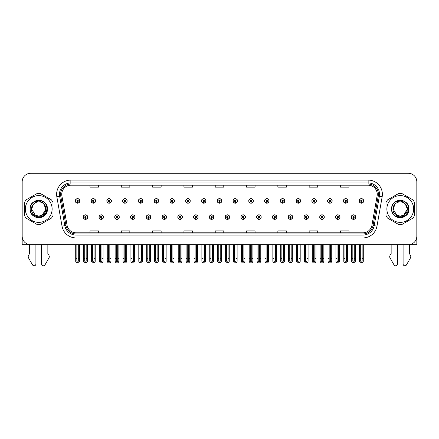 <?xml version="1.0" encoding="UTF-8"?>
<svg xmlns="http://www.w3.org/2000/svg" width="439" height="439" viewBox="0 0 439 439"><rect width="100%" height="100%" fill="white"/><g stroke="black" fill="none" stroke-linecap="round" stroke-linejoin="round"><path stroke-width="0.66" d="M319.729 217.085A2.277 2.277 0 0 0 322.006 219.363A2.277 2.277 0 0 0 324.284 217.085A2.277 2.277 0 0 0 322.006 214.808A2.277 2.277 0 0 0 319.729 217.085M303.958 217.085A2.277 2.277 0 0 0 306.235 219.363A2.277 2.277 0 0 0 308.513 217.085A2.277 2.277 0 0 0 306.235 214.808A2.277 2.277 0 0 0 303.958 217.085M288.187 217.085A2.277 2.277 0 0 0 290.464 219.363A2.277 2.277 0 0 0 292.742 217.085A2.277 2.277 0 0 0 290.464 214.808A2.277 2.277 0 0 0 288.187 217.085M272.416 217.085A2.277 2.277 0 0 0 274.693 219.363A2.277 2.277 0 0 0 276.971 217.085A2.277 2.277 0 0 0 274.693 214.808A2.277 2.277 0 0 0 272.416 217.085M256.645 217.085A2.277 2.277 0 0 0 258.922 219.363A2.277 2.277 0 0 0 261.2 217.085A2.277 2.277 0 0 0 258.922 214.808A2.277 2.277 0 0 0 256.645 217.085M240.879 217.085A2.277 2.277 0 0 0 243.157 219.363A2.277 2.277 0 0 0 245.434 217.085A2.277 2.277 0 0 0 243.157 214.808A2.277 2.277 0 0 0 240.879 217.085M225.108 217.085A2.277 2.277 0 0 0 227.386 219.363A2.277 2.277 0 0 0 229.663 217.085A2.277 2.277 0 0 0 227.386 214.808A2.277 2.277 0 0 0 225.108 217.085M209.337 217.085A2.277 2.277 0 0 0 211.614 219.363A2.277 2.277 0 0 0 213.892 217.085A2.277 2.277 0 0 0 211.614 214.808A2.277 2.277 0 0 0 209.337 217.085M193.566 217.085A2.277 2.277 0 0 0 195.843 219.363A2.277 2.277 0 0 0 198.121 217.085A2.277 2.277 0 0 0 195.843 214.808A2.277 2.277 0 0 0 193.566 217.085M177.8 217.085A2.277 2.277 0 0 0 180.078 219.363A2.277 2.277 0 0 0 182.355 217.085A2.277 2.277 0 0 0 180.078 214.808A2.277 2.277 0 0 0 177.8 217.085M162.029 217.085A2.277 2.277 0 0 0 164.307 219.363A2.277 2.277 0 0 0 166.584 217.085A2.277 2.277 0 0 0 164.307 214.808A2.277 2.277 0 0 0 162.029 217.085M146.258 217.085A2.277 2.277 0 0 0 148.536 219.363A2.277 2.277 0 0 0 150.813 217.085A2.277 2.277 0 0 0 148.536 214.808A2.277 2.277 0 0 0 146.258 217.085M130.487 217.085A2.277 2.277 0 0 0 132.765 219.363A2.277 2.277 0 0 0 135.042 217.085A2.277 2.277 0 0 0 132.765 214.808A2.277 2.277 0 0 0 130.487 217.085M114.716 217.085A2.277 2.277 0 0 0 116.993 219.363A2.277 2.277 0 0 0 119.271 217.085A2.277 2.277 0 0 0 116.993 214.808A2.277 2.277 0 0 0 114.716 217.085M98.951 217.085A2.277 2.277 0 0 0 101.228 219.363A2.277 2.277 0 0 0 103.505 217.085A2.277 2.277 0 0 0 101.228 214.808A2.277 2.277 0 0 0 98.951 217.085M83.18 217.085A2.277 2.277 0 0 0 85.457 219.363A2.277 2.277 0 0 0 87.734 217.085A2.277 2.277 0 0 0 85.457 214.808A2.277 2.277 0 0 0 83.18 217.085M335.495 217.085A2.277 2.277 0 0 0 337.772 219.363A2.277 2.277 0 0 0 340.049 217.085A2.277 2.277 0 0 0 337.772 214.808A2.277 2.277 0 0 0 335.495 217.085M343.38 200.914A2.277 2.277 0 0 0 345.658 203.191A2.277 2.277 0 0 0 347.935 200.914A2.277 2.277 0 0 0 345.658 198.637A2.277 2.277 0 0 0 343.38 200.914M327.609 200.914A2.277 2.277 0 0 0 329.887 203.191A2.277 2.277 0 0 0 332.164 200.914A2.277 2.277 0 0 0 329.887 198.637A2.277 2.277 0 0 0 327.609 200.914M311.844 200.914A2.277 2.277 0 0 0 314.121 203.191A2.277 2.277 0 0 0 316.398 200.914A2.277 2.277 0 0 0 314.121 198.637A2.277 2.277 0 0 0 311.844 200.914M296.073 200.914A2.277 2.277 0 0 0 298.35 203.191A2.277 2.277 0 0 0 300.627 200.914A2.277 2.277 0 0 0 298.35 198.637A2.277 2.277 0 0 0 296.073 200.914M280.301 200.914A2.277 2.277 0 0 0 282.579 203.191A2.277 2.277 0 0 0 284.856 200.914A2.277 2.277 0 0 0 282.579 198.637A2.277 2.277 0 0 0 280.301 200.914M264.53 200.914A2.277 2.277 0 0 0 266.808 203.191A2.277 2.277 0 0 0 269.085 200.914A2.277 2.277 0 0 0 266.808 198.637A2.277 2.277 0 0 0 264.53 200.914M248.765 200.914A2.277 2.277 0 0 0 251.042 203.191A2.277 2.277 0 0 0 253.319 200.914A2.277 2.277 0 0 0 251.042 198.637A2.277 2.277 0 0 0 248.765 200.914M232.994 200.914A2.277 2.277 0 0 0 235.271 203.191A2.277 2.277 0 0 0 237.548 200.914A2.277 2.277 0 0 0 235.271 198.637A2.277 2.277 0 0 0 232.994 200.914M217.223 200.914A2.277 2.277 0 0 0 219.5 203.191A2.277 2.277 0 0 0 221.777 200.914A2.277 2.277 0 0 0 219.5 198.637A2.277 2.277 0 0 0 217.223 200.914M201.452 200.914A2.277 2.277 0 0 0 203.729 203.191A2.277 2.277 0 0 0 206.006 200.914A2.277 2.277 0 0 0 203.729 198.637A2.277 2.277 0 0 0 201.452 200.914M185.681 200.914A2.277 2.277 0 0 0 187.958 203.191A2.277 2.277 0 0 0 190.235 200.914A2.277 2.277 0 0 0 187.958 198.637A2.277 2.277 0 0 0 185.681 200.914M169.915 200.914A2.277 2.277 0 0 0 172.192 203.191A2.277 2.277 0 0 0 174.47 200.914A2.277 2.277 0 0 0 172.192 198.637A2.277 2.277 0 0 0 169.915 200.914M154.144 200.914A2.277 2.277 0 0 0 156.421 203.191A2.277 2.277 0 0 0 158.698 200.914A2.277 2.277 0 0 0 156.421 198.637A2.277 2.277 0 0 0 154.144 200.914M138.373 200.914A2.277 2.277 0 0 0 140.65 203.191A2.277 2.277 0 0 0 142.927 200.914A2.277 2.277 0 0 0 140.65 198.637A2.277 2.277 0 0 0 138.373 200.914M122.602 200.914A2.277 2.277 0 0 0 124.879 203.191A2.277 2.277 0 0 0 127.156 200.914A2.277 2.277 0 0 0 124.879 198.637A2.277 2.277 0 0 0 122.602 200.914M106.836 200.914A2.277 2.277 0 0 0 109.113 203.191A2.277 2.277 0 0 0 111.391 200.914A2.277 2.277 0 0 0 109.113 198.637A2.277 2.277 0 0 0 106.836 200.914M91.065 200.914A2.277 2.277 0 0 0 93.342 203.191A2.277 2.277 0 0 0 95.62 200.914A2.277 2.277 0 0 0 93.342 198.637A2.277 2.277 0 0 0 91.065 200.914M75.294 200.914A2.277 2.277 0 0 0 77.571 203.191A2.277 2.277 0 0 0 79.849 200.914A2.277 2.277 0 0 0 77.571 198.637A2.277 2.277 0 0 0 75.294 200.914M351.266 217.085A2.277 2.277 0 0 0 353.543 219.363A2.277 2.277 0 0 0 355.82 217.085A2.277 2.277 0 0 0 353.543 214.808A2.277 2.277 0 0 0 351.266 217.085M359.151 200.914A2.277 2.277 0 0 0 361.429 203.191A2.277 2.277 0 0 0 363.706 200.914A2.277 2.277 0 0 0 361.429 198.637A2.277 2.277 0 0 0 359.151 200.914M409.362 244.655L416.825 244.721L416.825 181.812A8.539 8.539 0 0 0 408.281 173.273L30.719 173.273A8.539 8.539 0 0 0 22.175 181.812L22.175 244.721L29.638 244.721L29.638 253.533L28.623 255.202A2.848 2.848 0 0 0 28.42 257.742L32.508 264.876A1.816 1.816 0 0 0 35.899 263.971L35.899 244.721L41.59 244.721L41.59 263.971A1.816 1.816 0 0 0 44.981 264.876L49.069 257.742A2.848 2.848 0 0 0 48.866 255.202L47.851 253.533L47.851 244.721M391.149 244.721L391.149 253.533L390.134 255.202A2.848 2.848 0 0 0 389.931 257.742L394.019 264.876A1.816 1.816 0 0 0 397.41 263.971L397.41 244.721L403.101 244.721L403.101 263.971A1.816 1.816 0 0 0 406.492 264.876L410.58 257.742A2.848 2.848 0 0 0 410.377 255.202L409.362 253.533L409.362 244.721M61.745 194.312A9.109 9.109 0 0 1 70.855 185.203L368.145 185.203A9.109 9.109 0 0 1 377.117 195.893L371.937 225.267A9.109 9.109 0 0 1 362.965 232.796L76.035 232.796A9.109 9.109 0 0 1 67.063 225.267L61.883 195.893A9.109 9.109 0 0 1 61.745 194.312M60.604 194.312A10.245 10.245 0 0 0 60.763 196.09L65.943 225.465A10.245 10.245 0 0 0 76.035 233.932L362.965 233.932A10.245 10.245 0 0 0 373.057 225.465L378.237 196.09A10.245 10.245 0 0 0 368.145 184.062L70.855 184.062A10.245 10.245 0 0 0 60.604 194.312M56.84 196.782A14.235 14.235 0 0 1 70.855 180.078L368.145 180.078A14.235 14.235 0 0 1 382.16 196.782L376.986 226.156A14.235 14.235 0 0 1 362.965 237.922L76.035 237.922A14.235 14.235 0 0 1 62.014 226.156L56.84 196.782L59.638 196.288A11.387 11.387 0 0 1 70.855 182.926L368.145 182.926A11.387 11.387 0 0 1 379.362 196.288L374.182 225.662A11.387 11.387 0 0 1 362.965 235.074L76.035 235.074A11.387 11.387 0 0 1 64.818 225.662L59.638 196.288A11.387 11.387 0 0 1 59.468 194.312M408.281 173.273L30.719 173.273M22.175 181.812L22.175 236.182A8.539 8.539 0 0 0 30.719 244.721L408.281 244.721A8.539 8.539 0 0 0 416.825 236.182L416.825 181.812M215.231 185.203L215.231 187.129L223.769 187.129L223.769 185.203M183.919 185.203L183.919 187.129L192.458 187.129L192.458 185.203M152.607 185.203L152.607 187.129L161.146 187.129L161.146 185.203M121.296 185.203L121.296 187.129L129.834 187.129L129.834 185.203M89.984 185.203L89.984 187.129L98.523 187.129L98.523 185.203M246.542 185.203L246.542 187.129L255.081 187.129L255.081 185.203M277.854 185.203L277.854 187.129L286.393 187.129L286.393 185.203M309.166 185.203L309.166 187.129L317.704 187.129L317.704 185.203M340.477 185.203L340.477 187.129L349.016 187.129L349.016 185.203M223.769 232.796L223.769 230.87L215.231 230.87L215.231 232.796M192.458 232.796L192.458 230.87L183.919 230.87L183.919 232.796M161.146 232.796L161.146 230.87L152.607 230.87L152.607 232.796M129.834 232.796L129.834 230.87L121.296 230.87L121.296 232.796M98.523 232.796L98.523 230.87L89.984 230.87L89.984 232.796M255.081 232.796L255.081 230.87L246.542 230.87L246.542 232.796M286.393 232.796L286.393 230.87L277.854 230.87L277.854 232.796M317.704 232.796L317.704 230.87L309.166 230.87L309.166 232.796M349.016 232.796L349.016 230.87L340.477 230.87L340.477 232.796M354.257 244.721L354.257 261.2L353.543 262.215L352.83 261.2L352.83 258.555L351.694 258.555L351.694 261.403L352.517 262.829L354.575 262.829L355.392 261.403L355.392 244.721M353.51 217.793L353.45 219.215A2.135 2.135 0 0 1 351.409 217.085A2.135 2.135 0 0 1 353.543 214.945A2.135 2.135 0 0 1 355.678 217.085A2.135 2.135 0 0 1 353.636 219.215L353.576 217.793A0.713 0.713 0 0 0 354.257 217.085A0.713 0.713 0 0 0 353.543 216.372A0.713 0.713 0 0 0 352.83 217.085A0.713 0.713 0 0 0 353.51 217.793L353.532 217.365A0.285 0.285 0 0 1 353.258 217.085A0.285 0.285 0 0 1 353.543 216.8A0.285 0.285 0 0 1 353.829 217.085A0.285 0.285 0 0 1 353.554 217.365L353.576 217.793M351.694 244.721L351.694 258.555M352.83 244.721L352.83 258.555M354.257 258.555L355.392 258.555M362.142 244.721L362.142 261.2L361.429 262.215L360.715 261.2L360.715 258.555L359.579 258.555L359.579 261.403L360.403 262.829L362.455 262.829L363.278 261.403L363.278 244.721M361.396 201.627L361.335 203.048A2.135 2.135 0 0 1 359.294 200.914A2.135 2.135 0 0 1 361.429 198.779A2.135 2.135 0 0 1 363.563 200.914A2.135 2.135 0 0 1 361.522 203.048L361.462 201.627A0.713 0.713 0 0 0 362.142 200.914A0.713 0.713 0 0 0 361.429 200.2A0.713 0.713 0 0 0 360.715 200.914A0.713 0.713 0 0 0 361.396 201.627L361.418 201.199A0.285 0.285 0 0 1 361.143 200.914A0.285 0.285 0 0 1 361.429 200.628A0.285 0.285 0 0 1 361.714 200.914A0.285 0.285 0 0 1 361.44 201.199L361.462 201.627M359.579 244.721L359.579 258.555M360.715 244.721L360.715 258.555M362.142 258.555L363.278 258.555M338.485 244.721L338.485 261.2L337.772 262.215L337.064 261.2L337.064 258.555L335.923 258.555L335.923 261.403L336.746 262.829L338.804 262.829L339.621 261.403L339.621 244.721M337.745 217.793L337.679 219.215A2.135 2.135 0 0 1 335.637 217.085A2.135 2.135 0 0 1 337.772 214.945A2.135 2.135 0 0 1 339.907 217.085A2.135 2.135 0 0 1 337.865 219.215L337.805 217.793A0.713 0.713 0 0 0 338.485 217.085A0.713 0.713 0 0 0 337.772 216.372A0.713 0.713 0 0 0 337.064 217.085A0.713 0.713 0 0 0 337.745 217.793L337.761 217.365A0.285 0.285 0 0 1 337.487 217.085A0.285 0.285 0 0 1 337.772 216.8A0.285 0.285 0 0 1 338.057 217.085A0.285 0.285 0 0 1 337.789 217.365L337.805 217.793M335.923 244.721L335.923 258.555M337.064 244.721L337.064 258.555M338.485 258.555L339.621 258.555M322.714 244.721L322.714 261.2L322.006 262.215L321.293 261.2L321.293 258.555L320.152 258.555L320.152 261.403L320.975 262.829L323.033 262.829L323.856 261.403L323.856 244.721M321.974 217.793L321.913 219.215A2.135 2.135 0 0 1 319.866 217.085A2.135 2.135 0 0 1 322.006 214.945A2.135 2.135 0 0 1 324.141 217.085A2.135 2.135 0 0 1 322.1 219.215L322.034 217.793A0.713 0.713 0 0 0 322.714 217.085A0.713 0.713 0 0 0 322.006 216.372A0.713 0.713 0 0 0 321.293 217.085A0.713 0.713 0 0 0 321.974 217.793L321.99 217.365A0.285 0.285 0 0 1 321.721 217.085A0.285 0.285 0 0 1 322.006 216.8A0.285 0.285 0 0 1 322.286 217.085A0.285 0.285 0 0 1 322.017 217.365L322.034 217.793M320.152 244.721L320.152 258.555M321.293 244.721L321.293 258.555M322.714 258.555L323.856 258.555M306.943 244.721L306.943 261.2L306.235 262.215L305.522 261.2L305.522 258.555L304.386 258.555L304.386 261.403L305.204 262.829L307.262 262.829L308.085 261.403L308.085 244.721M306.202 217.793L306.142 219.215A2.135 2.135 0 0 1 304.101 217.085A2.135 2.135 0 0 1 306.235 214.945A2.135 2.135 0 0 1 308.37 217.085A2.135 2.135 0 0 1 306.329 219.215L306.263 217.793A0.713 0.713 0 0 0 306.943 217.085A0.713 0.713 0 0 0 306.235 216.372A0.713 0.713 0 0 0 305.522 217.085A0.713 0.713 0 0 0 306.202 217.793L306.224 217.365A0.285 0.285 0 0 1 305.95 217.085A0.285 0.285 0 0 1 306.235 216.8A0.285 0.285 0 0 1 306.521 217.085A0.285 0.285 0 0 1 306.246 217.365L306.263 217.793M304.386 244.721L304.386 258.555M305.522 244.721L305.522 258.555M306.943 258.555L308.085 258.555M346.371 244.721L346.371 261.2L345.658 262.215L344.95 261.2L344.95 258.555L343.808 258.555L343.808 261.403L344.631 262.829L346.689 262.829L347.507 261.403L347.507 244.721M345.63 201.627L345.564 203.048A2.135 2.135 0 0 1 343.523 200.914A2.135 2.135 0 0 1 345.658 198.779A2.135 2.135 0 0 1 347.792 200.914A2.135 2.135 0 0 1 345.751 203.048L345.691 201.627A0.713 0.713 0 0 0 346.371 200.914A0.713 0.713 0 0 0 345.658 200.2A0.713 0.713 0 0 0 344.95 200.914A0.713 0.713 0 0 0 345.63 201.627L345.647 201.199A0.285 0.285 0 0 1 345.372 200.914A0.285 0.285 0 0 1 345.658 200.628A0.285 0.285 0 0 1 345.943 200.914A0.285 0.285 0 0 1 345.669 201.199L345.691 201.627M343.808 244.721L343.808 258.555M344.95 244.721L344.95 258.555M346.371 258.555L347.507 258.555M330.6 244.721L330.6 261.2L329.887 262.215L329.179 261.2L329.179 258.555L328.037 258.555L328.037 261.403L328.86 262.829L330.918 262.829L331.741 261.403L331.741 244.721M329.859 201.627L329.793 203.048A2.135 2.135 0 0 1 327.752 200.914A2.135 2.135 0 0 1 329.887 198.779A2.135 2.135 0 0 1 332.021 200.914A2.135 2.135 0 0 1 329.98 203.048L329.919 201.627A0.713 0.713 0 0 0 330.6 200.914A0.713 0.713 0 0 0 329.887 200.2A0.713 0.713 0 0 0 329.179 200.914A0.713 0.713 0 0 0 329.859 201.627L329.876 201.199A0.285 0.285 0 0 1 329.607 200.914A0.285 0.285 0 0 1 329.887 200.628A0.285 0.285 0 0 1 330.172 200.914A0.285 0.285 0 0 1 329.903 201.199L329.919 201.627M328.037 244.721L328.037 258.555M329.179 244.721L329.179 258.555M330.6 258.555L331.741 258.555M314.829 244.721L314.829 261.2L314.121 262.215L313.408 261.2L313.408 258.555L312.266 258.555L312.266 261.403L313.089 262.829L315.147 262.829L315.97 261.403L315.97 244.721M314.088 201.627L314.028 203.048A2.135 2.135 0 0 1 311.986 200.914A2.135 2.135 0 0 1 314.121 198.779A2.135 2.135 0 0 1 316.256 200.914A2.135 2.135 0 0 1 314.214 203.048L314.148 201.627A0.713 0.713 0 0 0 314.829 200.914A0.713 0.713 0 0 0 314.121 200.2A0.713 0.713 0 0 0 313.408 200.914A0.713 0.713 0 0 0 314.088 201.627L314.104 201.199A0.285 0.285 0 0 1 313.836 200.914A0.285 0.285 0 0 1 314.121 200.628A0.285 0.285 0 0 1 314.406 200.914A0.285 0.285 0 0 1 314.132 201.199L314.148 201.627M312.266 244.721L312.266 258.555M313.408 244.721L313.408 258.555M314.829 258.555L315.97 258.555M299.063 244.721L299.063 261.2L298.35 262.215L297.637 261.2L297.637 258.555L296.501 258.555L296.501 261.403L297.318 262.829L299.376 262.829L300.199 261.403L300.199 244.721M298.317 201.627L298.257 203.048A2.135 2.135 0 0 1 296.215 200.914A2.135 2.135 0 0 1 298.35 198.779A2.135 2.135 0 0 1 300.485 200.914A2.135 2.135 0 0 1 298.443 203.048L298.383 201.627A0.713 0.713 0 0 0 299.063 200.914A0.713 0.713 0 0 0 298.35 200.2A0.713 0.713 0 0 0 297.637 200.914A0.713 0.713 0 0 0 298.317 201.627L298.339 201.199A0.285 0.285 0 0 1 298.065 200.914A0.285 0.285 0 0 1 298.35 200.628A0.285 0.285 0 0 1 298.635 200.914A0.285 0.285 0 0 1 298.361 201.199L298.383 201.627M296.501 244.721L296.501 258.555M297.637 244.721L297.637 258.555M299.063 258.555L300.199 258.555M22.175 197.155A5.691 5.691 0 0 0 21.95 198.752L21.95 222.096A5.691 5.691 0 0 1 22.175 222.079M22.175 227.215L22.175 224.367M416.825 197.155A5.691 5.691 0 0 1 417.05 198.752L417.05 222.096A5.691 5.691 0 0 0 416.825 222.079M416.825 224.367L416.825 227.215M38.747 222.375A13.379 13.379 0 0 0 52.126 208.997A13.379 13.379 0 0 0 38.747 195.618A13.379 13.379 0 0 0 25.363 208.997A13.379 13.379 0 0 0 38.747 222.375M38.747 224.653A15.656 15.656 0 0 0 40.212 224.587L51.511 218.062A15.656 15.656 0 0 0 52.976 215.522L52.976 202.478A15.656 15.656 0 0 0 51.511 199.932L40.212 193.412A15.656 15.656 0 0 0 37.277 193.412L25.978 199.932A15.656 15.656 0 0 0 24.513 202.478L24.513 215.522A15.656 15.656 0 0 0 25.978 218.062L37.277 224.587A15.656 15.656 0 0 0 38.747 224.653M42.38 201.249L41.42 200.766C39.192 200.074 37.03 200.228 34.928 201.227L34.001 201.869A8.56 8.56 0 0 0 38.747 217.563A8.56 8.56 0 0 0 42.38 201.249C50.095 204.519 47.231 217.475 38.747 216.789C32.497 216.937 28.831 208.344 33.578 204.108L31.63 208.997L35.186 215.159L38.747 216.114L35.186 215.159L31.63 208.997L33.578 204.108L31.63 208.997L35.186 215.159L38.747 216.114L42.303 215.159L45.859 208.997L43.73 203.921A7.117 7.117 0 0 0 33.578 204.108L31.63 208.997M38.747 216.114L42.303 215.159L45.859 208.997L43.73 203.921L45.859 208.997L42.303 215.159L38.747 216.114L42.303 215.159L45.859 208.997L43.73 203.921L45.859 208.997L42.303 215.159L38.747 216.114C44.838 216.427 48.356 208.048 43.73 203.921C42.446 202.319 40.783 201.364 38.747 201.062L34.001 201.869M45.859 208.997L43.73 203.921M40.986 200.639L35.087 201.15L40.986 200.639M47.401 208.997C47.933 197.83 29.556 197.83 30.088 208.997C29.792 215.401 37.677 219.95 43.071 216.498C48.762 213.552 48.762 204.448 43.071 201.501C37.677 198.044 29.792 202.598 30.088 208.997C30.203 212.262 31.646 214.764 34.418 216.498C39.812 219.95 47.697 215.401 47.401 208.997C47.697 202.598 39.812 198.044 34.418 201.501C28.727 204.448 28.727 213.552 34.418 216.498C37.304 218.029 40.185 218.029 43.071 216.498C48.762 213.552 48.762 204.448 43.071 201.501C37.677 198.044 29.792 202.598 30.088 208.997C29.556 220.164 47.933 220.164 47.401 208.997C47.697 202.598 39.812 198.044 34.418 201.501C28.727 204.448 28.727 213.552 34.418 216.498C37.304 218.029 40.185 218.029 43.071 216.498C48.762 213.552 48.762 204.448 43.071 201.501C37.677 198.044 29.792 202.598 30.088 208.997C29.792 215.401 37.677 219.95 43.071 216.498C48.762 213.552 48.762 204.448 43.071 201.501C37.677 198.044 29.792 202.598 30.088 208.997C29.556 220.164 47.933 220.164 47.401 208.997C47.697 202.598 39.812 198.044 34.418 201.501C28.727 204.448 28.727 213.552 34.418 216.498C37.304 218.029 40.185 218.029 43.071 216.498C48.762 213.552 48.762 204.448 43.071 201.501C37.677 198.044 29.792 202.598 30.088 208.997C30.203 212.262 31.646 214.764 34.418 216.498C39.812 219.95 47.697 215.401 47.401 208.997C47.149 204.942 45.157 202.198 41.42 200.766M400.253 222.375A13.379 13.379 0 0 0 413.637 208.997A13.379 13.379 0 0 0 400.253 195.618A13.379 13.379 0 0 0 386.874 208.997A13.379 13.379 0 0 0 400.253 222.375M400.253 224.653A15.656 15.656 0 0 0 401.723 224.587L413.022 218.062A15.656 15.656 0 0 0 414.487 215.522L414.487 202.478A15.656 15.656 0 0 0 413.022 199.932L401.723 193.412A15.656 15.656 0 0 0 398.788 193.412L387.489 199.932A15.656 15.656 0 0 0 386.024 202.478L386.024 215.522A15.656 15.656 0 0 0 387.489 218.062L398.788 224.587A15.656 15.656 0 0 0 400.253 224.653M400.253 216.114C406.349 216.427 409.867 208.048 405.241 203.921L407.37 208.997L403.814 215.159L400.253 216.114L403.814 215.159L407.37 208.997L405.241 203.921L407.37 208.997L403.814 215.159L400.253 216.114L396.697 215.159L393.141 208.997L395.089 204.108L393.141 208.997L395.089 204.108L393.141 208.997L396.697 215.159L400.253 216.114L403.814 215.159L407.37 208.997L405.241 203.921A7.117 7.117 0 0 0 395.089 204.108L393.141 208.997L396.697 215.159L400.253 216.114L403.814 215.159L407.37 208.997L405.241 203.921L407.37 208.997M395.089 204.108C390.342 208.344 394.008 216.937 400.253 216.789C408.742 217.475 411.606 204.519 403.891 201.249L402.931 200.766C400.703 200.074 398.541 200.228 396.439 201.227L395.512 201.869A8.56 8.56 0 0 0 400.253 217.563A8.56 8.56 0 0 0 403.891 201.249M395.512 201.869L400.253 201.062C402.294 201.364 403.957 202.319 405.241 203.921M402.497 200.639L396.598 201.15M408.912 208.997C409.444 197.83 391.067 197.83 391.599 208.997C391.303 215.401 399.188 219.95 404.582 216.498C410.273 213.552 410.273 204.448 404.582 201.501C399.188 198.044 391.303 202.598 391.599 208.997C391.714 212.262 393.157 214.764 395.929 216.498C401.323 219.95 409.208 215.401 408.912 208.997C409.208 202.598 401.323 198.044 395.929 201.501C390.238 204.448 390.238 213.552 395.929 216.498C398.815 218.029 401.696 218.029 404.582 216.498C410.273 213.552 410.273 204.448 404.582 201.501C399.188 198.044 391.303 202.598 391.599 208.997C391.067 220.164 409.444 220.164 408.912 208.997C409.208 202.598 401.323 198.044 395.929 201.501C390.238 204.448 390.238 213.552 395.929 216.498C398.815 218.029 401.696 218.029 404.582 216.498C410.273 213.552 410.273 204.448 404.582 201.501C399.188 198.044 391.303 202.598 391.599 208.997C391.303 215.401 399.188 219.95 404.582 216.498C410.273 213.552 410.273 204.448 404.582 201.501C399.188 198.044 391.303 202.598 391.599 208.997C391.067 220.164 409.444 220.164 408.912 208.997C409.208 202.598 401.323 198.044 395.929 201.501C390.238 204.448 390.238 213.552 395.929 216.498C398.815 218.029 401.696 218.029 404.582 216.498C410.273 213.552 410.273 204.448 404.582 201.501C399.188 198.044 391.303 202.598 391.599 208.997C391.714 212.262 393.157 214.764 395.929 216.498C401.323 219.95 409.208 215.401 408.912 208.997C408.66 204.942 406.668 202.198 402.931 200.766M291.178 244.721L291.178 261.2L290.464 262.215L289.751 261.2L289.751 258.555L288.615 258.555L288.615 261.403L289.438 262.829L291.491 262.829L292.314 261.403L292.314 244.721M290.431 217.793L290.371 219.215A2.135 2.135 0 0 1 288.33 217.085A2.135 2.135 0 0 1 290.464 214.945A2.135 2.135 0 0 1 292.599 217.085A2.135 2.135 0 0 1 290.558 219.215L290.497 217.793A0.713 0.713 0 0 0 291.178 217.085A0.713 0.713 0 0 0 290.464 216.372A0.713 0.713 0 0 0 289.751 217.085A0.713 0.713 0 0 0 290.431 217.793L290.453 217.365A0.285 0.285 0 0 1 290.179 217.085A0.285 0.285 0 0 1 290.464 216.8A0.285 0.285 0 0 1 290.75 217.085A0.285 0.285 0 0 1 290.475 217.365L290.497 217.793M288.615 244.721L288.615 258.555M289.751 244.721L289.751 258.555M291.178 258.555L292.314 258.555M275.407 244.721L275.407 261.2L274.693 262.215L273.985 261.2L273.985 258.555L272.844 258.555L272.844 261.403L273.667 262.829L275.725 262.829L276.543 261.403L276.543 244.721M274.666 217.793L274.6 219.215A2.135 2.135 0 0 1 272.559 217.085A2.135 2.135 0 0 1 274.693 214.945A2.135 2.135 0 0 1 276.828 217.085A2.135 2.135 0 0 1 274.787 219.215L274.726 217.793A0.713 0.713 0 0 0 275.407 217.085A0.713 0.713 0 0 0 274.693 216.372A0.713 0.713 0 0 0 273.985 217.085A0.713 0.713 0 0 0 274.666 217.793L274.682 217.365A0.285 0.285 0 0 1 274.408 217.085A0.285 0.285 0 0 1 274.693 216.8A0.285 0.285 0 0 1 274.979 217.085A0.285 0.285 0 0 1 274.704 217.365L274.726 217.793M272.844 244.721L272.844 258.555M273.985 244.721L273.985 258.555M275.407 258.555L276.543 258.555M259.636 244.721L259.636 261.2L258.922 262.215L258.214 261.2L258.214 258.555L257.073 258.555L257.073 261.403L257.896 262.829L259.954 262.829L260.777 261.403L260.777 244.721M258.895 217.793L258.829 219.215A2.135 2.135 0 0 1 256.788 217.085A2.135 2.135 0 0 1 258.922 214.945A2.135 2.135 0 0 1 261.057 217.085A2.135 2.135 0 0 1 259.015 219.215L258.955 217.793A0.713 0.713 0 0 0 259.636 217.085A0.713 0.713 0 0 0 258.922 216.372A0.713 0.713 0 0 0 258.214 217.085A0.713 0.713 0 0 0 258.895 217.793L258.911 217.365A0.285 0.285 0 0 1 258.642 217.085A0.285 0.285 0 0 1 258.922 216.8A0.285 0.285 0 0 1 259.208 217.085A0.285 0.285 0 0 1 258.939 217.365L258.955 217.793M257.073 244.721L257.073 258.555M258.214 244.721L258.214 258.555M259.636 258.555L260.777 258.555M283.292 244.721L283.292 261.2L282.579 262.215L281.865 261.2L281.865 258.555L280.73 258.555L280.73 261.403L281.553 262.829L283.61 262.829L284.428 261.403L284.428 244.721M282.546 201.627L282.486 203.048A2.135 2.135 0 0 1 280.444 200.914A2.135 2.135 0 0 1 282.579 198.779A2.135 2.135 0 0 1 284.713 200.914A2.135 2.135 0 0 1 282.672 203.048L282.612 201.627A0.713 0.713 0 0 0 283.292 200.914A0.713 0.713 0 0 0 282.579 200.2A0.713 0.713 0 0 0 281.865 200.914A0.713 0.713 0 0 0 282.546 201.627L282.568 201.199A0.285 0.285 0 0 1 282.293 200.914A0.285 0.285 0 0 1 282.579 200.628A0.285 0.285 0 0 1 282.864 200.914A0.285 0.285 0 0 1 282.59 201.199L282.612 201.627M280.73 244.721L280.73 258.555M281.865 244.721L281.865 258.555M283.292 258.555L284.428 258.555M267.521 244.721L267.521 261.2L266.808 262.215L266.1 261.2L266.1 258.555L264.958 258.555L264.958 261.403L265.782 262.829L267.839 262.829L268.663 261.403L268.663 244.721M266.78 201.627L266.714 203.048A2.135 2.135 0 0 1 264.673 200.914A2.135 2.135 0 0 1 266.808 198.779A2.135 2.135 0 0 1 268.942 200.914A2.135 2.135 0 0 1 266.901 203.048L266.841 201.627A0.713 0.713 0 0 0 267.521 200.914A0.713 0.713 0 0 0 266.808 200.2A0.713 0.713 0 0 0 266.1 200.914A0.713 0.713 0 0 0 266.78 201.627L266.797 201.199A0.285 0.285 0 0 1 266.522 200.914A0.285 0.285 0 0 1 266.808 200.628A0.285 0.285 0 0 1 267.093 200.914A0.285 0.285 0 0 1 266.824 201.199L266.841 201.627M264.958 244.721L264.958 258.555M266.1 244.721L266.1 258.555M267.521 258.555L268.663 258.555M251.75 244.721L251.75 261.2L251.042 262.215L250.329 261.2L250.329 258.555L249.187 258.555L249.187 261.403L250.011 262.829L252.068 262.829L252.891 261.403L252.891 244.721M251.009 201.627L250.949 203.048A2.135 2.135 0 0 1 248.908 200.914A2.135 2.135 0 0 1 251.042 198.779A2.135 2.135 0 0 1 253.177 200.914A2.135 2.135 0 0 1 251.135 203.048L251.07 201.627A0.713 0.713 0 0 0 251.75 200.914A0.713 0.713 0 0 0 251.042 200.2A0.713 0.713 0 0 0 250.329 200.914A0.713 0.713 0 0 0 251.009 201.627L251.026 201.199A0.285 0.285 0 0 1 250.757 200.914A0.285 0.285 0 0 1 251.042 200.628A0.285 0.285 0 0 1 251.322 200.914A0.285 0.285 0 0 1 251.053 201.199L251.07 201.627M249.187 244.721L249.187 258.555M250.329 244.721L250.329 258.555M251.75 258.555L252.891 258.555M243.864 244.721L243.864 261.2L243.157 262.215L242.443 261.2L242.443 258.555L241.302 258.555L241.302 261.403L242.125 262.829L244.183 262.829L245.006 261.403L245.006 244.721M243.124 217.793L243.063 219.215A2.135 2.135 0 0 1 241.022 217.085A2.135 2.135 0 0 1 243.157 214.945A2.135 2.135 0 0 1 245.291 217.085A2.135 2.135 0 0 1 243.25 219.215L243.184 217.793A0.713 0.713 0 0 0 243.864 217.085A0.713 0.713 0 0 0 243.157 216.372A0.713 0.713 0 0 0 242.443 217.085A0.713 0.713 0 0 0 243.124 217.793L243.14 217.365A0.285 0.285 0 0 1 242.871 217.085A0.285 0.285 0 0 1 243.157 216.8A0.285 0.285 0 0 1 243.442 217.085A0.285 0.285 0 0 1 243.168 217.365L243.184 217.793M241.302 244.721L241.302 258.555M242.443 244.721L242.443 258.555M243.864 258.555L245.006 258.555M228.099 244.721L228.099 261.2L227.386 262.215L226.672 261.2L226.672 258.555L225.536 258.555L225.536 261.403L226.354 262.829L228.412 262.829L229.235 261.403L229.235 244.721M227.353 217.793L227.292 219.215A2.135 2.135 0 0 1 225.251 217.085A2.135 2.135 0 0 1 227.386 214.945A2.135 2.135 0 0 1 229.52 217.085A2.135 2.135 0 0 1 227.479 219.215L227.418 217.793A0.713 0.713 0 0 0 228.099 217.085A0.713 0.713 0 0 0 227.386 216.372A0.713 0.713 0 0 0 226.672 217.085A0.713 0.713 0 0 0 227.353 217.793L227.375 217.365A0.285 0.285 0 0 1 227.1 217.085A0.285 0.285 0 0 1 227.386 216.8A0.285 0.285 0 0 1 227.671 217.085A0.285 0.285 0 0 1 227.397 217.365L227.418 217.793M225.536 244.721L225.536 258.555M226.672 244.721L226.672 258.555M228.099 258.555L229.235 258.555M212.328 244.721L212.328 261.2L211.614 262.215L210.901 261.2L210.901 258.555L209.765 258.555L209.765 261.403L210.588 262.829L212.646 262.829L213.464 261.403L213.464 244.721M211.582 217.793L211.521 219.215A2.135 2.135 0 0 1 209.48 217.085A2.135 2.135 0 0 1 211.614 214.945A2.135 2.135 0 0 1 213.749 217.085A2.135 2.135 0 0 1 211.708 219.215L211.647 217.793A0.713 0.713 0 0 0 212.328 217.085A0.713 0.713 0 0 0 211.614 216.372A0.713 0.713 0 0 0 210.901 217.085A0.713 0.713 0 0 0 211.582 217.793L211.603 217.365A0.285 0.285 0 0 1 211.329 217.085A0.285 0.285 0 0 1 211.614 216.8A0.285 0.285 0 0 1 211.9 217.085A0.285 0.285 0 0 1 211.625 217.365L211.647 217.793M209.765 244.721L209.765 258.555M210.901 244.721L210.901 258.555M212.328 258.555L213.464 258.555M196.557 244.721L196.557 261.2L195.843 262.215L195.136 261.2L195.136 258.555L193.994 258.555L193.994 261.403L194.817 262.829L196.875 262.829L197.698 261.403L197.698 244.721M195.816 217.793L195.75 219.215A2.135 2.135 0 0 1 193.709 217.085A2.135 2.135 0 0 1 195.843 214.945A2.135 2.135 0 0 1 197.978 217.085A2.135 2.135 0 0 1 195.937 219.215L195.876 217.793A0.713 0.713 0 0 0 196.557 217.085A0.713 0.713 0 0 0 195.843 216.372A0.713 0.713 0 0 0 195.136 217.085A0.713 0.713 0 0 0 195.816 217.793L195.832 217.365A0.285 0.285 0 0 1 195.558 217.085A0.285 0.285 0 0 1 195.843 216.8A0.285 0.285 0 0 1 196.129 217.085A0.285 0.285 0 0 1 195.86 217.365L195.876 217.793M193.994 244.721L193.994 258.555M195.136 244.721L195.136 258.555M196.557 258.555L197.698 258.555M180.786 244.721L180.786 261.2L180.078 262.215L179.364 261.2L179.364 258.555L178.223 258.555L178.223 261.403L179.046 262.829L181.104 262.829L181.927 261.403L181.927 244.721M180.045 217.793L179.985 219.215A2.135 2.135 0 0 1 177.943 217.085A2.135 2.135 0 0 1 180.078 214.945A2.135 2.135 0 0 1 182.212 217.085A2.135 2.135 0 0 1 180.171 219.215L180.105 217.793A0.713 0.713 0 0 0 180.786 217.085A0.713 0.713 0 0 0 180.078 216.372A0.713 0.713 0 0 0 179.364 217.085A0.713 0.713 0 0 0 180.045 217.793L180.061 217.365A0.285 0.285 0 0 1 179.792 217.085A0.285 0.285 0 0 1 180.078 216.8A0.285 0.285 0 0 1 180.358 217.085A0.285 0.285 0 0 1 180.089 217.365L180.105 217.793M178.223 244.721L178.223 258.555M179.364 244.721L179.364 258.555M180.786 258.555L181.927 258.555M235.979 244.721L235.979 261.2L235.271 262.215L234.558 261.2L234.558 258.555L233.422 258.555L233.422 261.403L234.239 262.829L236.297 262.829L237.12 261.403L237.12 244.721M235.238 201.627L235.178 203.048A2.135 2.135 0 0 1 233.136 200.914A2.135 2.135 0 0 1 235.271 198.779A2.135 2.135 0 0 1 237.406 200.914A2.135 2.135 0 0 1 235.364 203.048L235.299 201.627A0.713 0.713 0 0 0 235.979 200.914A0.713 0.713 0 0 0 235.271 200.2A0.713 0.713 0 0 0 234.558 200.914A0.713 0.713 0 0 0 235.238 201.627L235.26 201.199A0.285 0.285 0 0 1 234.986 200.914A0.285 0.285 0 0 1 235.271 200.628A0.285 0.285 0 0 1 235.556 200.914A0.285 0.285 0 0 1 235.282 201.199L235.299 201.627M233.422 244.721L233.422 258.555M234.558 244.721L234.558 258.555M235.979 258.555L237.12 258.555M220.213 244.721L220.213 261.2L219.5 262.215L218.787 261.2L218.787 258.555L217.651 258.555L217.651 261.403L218.474 262.829L220.526 262.829L221.349 261.403L221.349 244.721M219.467 201.627L219.407 203.048A2.135 2.135 0 0 1 217.365 200.914A2.135 2.135 0 0 1 219.5 198.779A2.135 2.135 0 0 1 221.635 200.914A2.135 2.135 0 0 1 219.593 203.048L219.533 201.627A0.713 0.713 0 0 0 220.213 200.914A0.713 0.713 0 0 0 219.5 200.2A0.713 0.713 0 0 0 218.787 200.914A0.713 0.713 0 0 0 219.467 201.627L219.489 201.199A0.285 0.285 0 0 1 219.215 200.914A0.285 0.285 0 0 1 219.5 200.628A0.285 0.285 0 0 1 219.785 200.914A0.285 0.285 0 0 1 219.511 201.199L219.533 201.627M217.651 244.721L217.651 258.555M218.787 244.721L218.787 258.555M220.213 258.555L221.349 258.555M204.442 244.721L204.442 261.2L203.729 262.215L203.021 261.2L203.021 258.555L201.88 258.555L201.88 261.403L202.703 262.829L204.761 262.829L205.578 261.403L205.578 244.721M203.701 201.627L203.636 203.048A2.135 2.135 0 0 1 201.594 200.914A2.135 2.135 0 0 1 203.729 198.779A2.135 2.135 0 0 1 205.864 200.914A2.135 2.135 0 0 1 203.822 203.048L203.762 201.627A0.713 0.713 0 0 0 204.442 200.914A0.713 0.713 0 0 0 203.729 200.2A0.713 0.713 0 0 0 203.021 200.914A0.713 0.713 0 0 0 203.701 201.627L203.718 201.199A0.285 0.285 0 0 1 203.444 200.914A0.285 0.285 0 0 1 203.729 200.628A0.285 0.285 0 0 1 204.014 200.914A0.285 0.285 0 0 1 203.74 201.199L203.762 201.627M201.88 244.721L201.88 258.555M203.021 244.721L203.021 258.555M204.442 258.555L205.578 258.555M188.671 244.721L188.671 261.2L187.958 262.215L187.25 261.2L187.25 258.555L186.109 258.555L186.109 261.403L186.932 262.829L188.989 262.829L189.813 261.403L189.813 244.721M187.93 201.627L187.865 203.048A2.135 2.135 0 0 1 185.823 200.914A2.135 2.135 0 0 1 187.958 198.779A2.135 2.135 0 0 1 190.092 200.914A2.135 2.135 0 0 1 188.051 203.048L187.991 201.627A0.713 0.713 0 0 0 188.671 200.914A0.713 0.713 0 0 0 187.958 200.2A0.713 0.713 0 0 0 187.25 200.914A0.713 0.713 0 0 0 187.93 201.627L187.947 201.199A0.285 0.285 0 0 1 187.678 200.914A0.285 0.285 0 0 1 187.958 200.628A0.285 0.285 0 0 1 188.243 200.914A0.285 0.285 0 0 1 187.974 201.199L187.991 201.627M186.109 244.721L186.109 258.555M187.25 244.721L187.25 258.555M188.671 258.555L189.813 258.555M172.9 244.721L172.9 261.2L172.192 262.215L171.479 261.2L171.479 258.555L170.337 258.555L170.337 261.403L171.161 262.829L173.218 262.829L174.042 261.403L174.042 244.721M172.159 201.627L172.099 203.048A2.135 2.135 0 0 1 170.058 200.914A2.135 2.135 0 0 1 172.192 198.779A2.135 2.135 0 0 1 174.327 200.914A2.135 2.135 0 0 1 172.286 203.048L172.22 201.627A0.713 0.713 0 0 0 172.9 200.914A0.713 0.713 0 0 0 172.192 200.2A0.713 0.713 0 0 0 171.479 200.914A0.713 0.713 0 0 0 172.159 201.627L172.176 201.199A0.285 0.285 0 0 1 171.907 200.914A0.285 0.285 0 0 1 172.192 200.628A0.285 0.285 0 0 1 172.478 200.914A0.285 0.285 0 0 1 172.203 201.199L172.22 201.627M170.337 244.721L170.337 258.555M171.479 244.721L171.479 258.555M172.9 258.555L174.042 258.555M165.015 244.721L165.015 261.2L164.307 262.215L163.593 261.2L163.593 258.555L162.457 258.555L162.457 261.403L163.275 262.829L165.333 262.829L166.156 261.403L166.156 244.721M164.274 217.793L164.213 219.215A2.135 2.135 0 0 1 162.172 217.085A2.135 2.135 0 0 1 164.307 214.945A2.135 2.135 0 0 1 166.441 217.085A2.135 2.135 0 0 1 164.4 219.215L164.334 217.793A0.713 0.713 0 0 0 165.015 217.085A0.713 0.713 0 0 0 164.307 216.372A0.713 0.713 0 0 0 163.593 217.085A0.713 0.713 0 0 0 164.274 217.793L164.296 217.365A0.285 0.285 0 0 1 164.021 217.085A0.285 0.285 0 0 1 164.307 216.8A0.285 0.285 0 0 1 164.592 217.085A0.285 0.285 0 0 1 164.318 217.365L164.334 217.793M162.457 244.721L162.457 258.555M163.593 244.721L163.593 258.555M165.015 258.555L166.156 258.555M149.249 244.721L149.249 261.2L148.536 262.215L147.822 261.2L147.822 258.555L146.686 258.555L146.686 261.403L147.509 262.829L149.562 262.829L150.385 261.403L150.385 244.721M148.503 217.793L148.442 219.215A2.135 2.135 0 0 1 146.401 217.085A2.135 2.135 0 0 1 148.536 214.945A2.135 2.135 0 0 1 150.67 217.085A2.135 2.135 0 0 1 148.629 219.215L148.569 217.793A0.713 0.713 0 0 0 149.249 217.085A0.713 0.713 0 0 0 148.536 216.372A0.713 0.713 0 0 0 147.822 217.085A0.713 0.713 0 0 0 148.503 217.793L148.525 217.365A0.285 0.285 0 0 1 148.25 217.085A0.285 0.285 0 0 1 148.536 216.8A0.285 0.285 0 0 1 148.821 217.085A0.285 0.285 0 0 1 148.547 217.365L148.569 217.793M146.686 244.721L146.686 258.555M147.822 244.721L147.822 258.555M149.249 258.555L150.385 258.555M133.478 244.721L133.478 261.2L132.765 262.215L132.057 261.2L132.057 258.555L130.915 258.555L130.915 261.403L131.738 262.829L133.796 262.829L134.614 261.403L134.614 244.721M132.737 217.793L132.671 219.215A2.135 2.135 0 0 1 130.63 217.085A2.135 2.135 0 0 1 132.765 214.945A2.135 2.135 0 0 1 134.899 217.085A2.135 2.135 0 0 1 132.858 219.215L132.797 217.793A0.713 0.713 0 0 0 133.478 217.085A0.713 0.713 0 0 0 132.765 216.372A0.713 0.713 0 0 0 132.057 217.085A0.713 0.713 0 0 0 132.737 217.793L132.754 217.365A0.285 0.285 0 0 1 132.479 217.085A0.285 0.285 0 0 1 132.765 216.8A0.285 0.285 0 0 1 133.05 217.085A0.285 0.285 0 0 1 132.776 217.365L132.797 217.793M130.915 244.721L130.915 258.555M132.057 244.721L132.057 258.555M133.478 258.555L134.614 258.555M117.707 244.721L117.707 261.2L116.993 262.215L116.286 261.2L116.286 258.555L115.144 258.555L115.144 261.403L115.967 262.829L118.025 262.829L118.848 261.403L118.848 244.721M116.966 217.793L116.9 219.215A2.135 2.135 0 0 1 114.859 217.085A2.135 2.135 0 0 1 116.993 214.945A2.135 2.135 0 0 1 119.134 217.085A2.135 2.135 0 0 1 117.087 219.215L117.026 217.793A0.713 0.713 0 0 0 117.707 217.085A0.713 0.713 0 0 0 116.993 216.372A0.713 0.713 0 0 0 116.286 217.085A0.713 0.713 0 0 0 116.966 217.793L116.983 217.365A0.285 0.285 0 0 1 116.714 217.085A0.285 0.285 0 0 1 116.993 216.8A0.285 0.285 0 0 1 117.279 217.085A0.285 0.285 0 0 1 117.01 217.365L117.026 217.793M115.144 244.721L115.144 258.555M116.286 244.721L116.286 258.555M117.707 258.555L118.848 258.555M101.936 244.721L101.936 261.2L101.228 262.215L100.515 261.2L100.515 258.555L99.379 258.555L99.379 261.403L100.196 262.829L102.254 262.829L103.077 261.403L103.077 244.721M101.195 217.793L101.135 219.215A2.135 2.135 0 0 1 99.093 217.085A2.135 2.135 0 0 1 101.228 214.945A2.135 2.135 0 0 1 103.363 217.085A2.135 2.135 0 0 1 101.321 219.215L101.255 217.793A0.713 0.713 0 0 0 101.936 217.085A0.713 0.713 0 0 0 101.228 216.372A0.713 0.713 0 0 0 100.515 217.085A0.713 0.713 0 0 0 101.195 217.793L101.211 217.365A0.285 0.285 0 0 1 100.943 217.085A0.285 0.285 0 0 1 101.228 216.8A0.285 0.285 0 0 1 101.513 217.085A0.285 0.285 0 0 1 101.239 217.365L101.255 217.793M99.379 244.721L99.379 258.555M100.515 244.721L100.515 258.555M101.936 258.555L103.077 258.555M86.17 244.721L86.17 261.2L85.457 262.215L84.743 261.2L84.743 258.555L83.608 258.555L83.608 261.403L84.425 262.829L86.483 262.829L87.306 261.403L87.306 244.721M85.424 217.793L85.364 219.215A2.135 2.135 0 0 1 83.322 217.085A2.135 2.135 0 0 1 85.457 214.945A2.135 2.135 0 0 1 87.591 217.085A2.135 2.135 0 0 1 85.55 219.215L85.49 217.793A0.713 0.713 0 0 0 86.17 217.085A0.713 0.713 0 0 0 85.457 216.372A0.713 0.713 0 0 0 84.743 217.085A0.713 0.713 0 0 0 85.424 217.793L85.446 217.365A0.285 0.285 0 0 1 85.171 217.085A0.285 0.285 0 0 1 85.457 216.8A0.285 0.285 0 0 1 85.742 217.085A0.285 0.285 0 0 1 85.468 217.365L85.49 217.793M83.608 244.721L83.608 258.555M84.743 244.721L84.743 258.555M86.17 258.555L87.306 258.555M157.135 244.721L157.135 261.2L156.421 262.215L155.708 261.2L155.708 258.555L154.572 258.555L154.572 261.403L155.39 262.829L157.447 262.829L158.27 261.403L158.27 244.721M156.388 201.627L156.328 203.048A2.135 2.135 0 0 1 154.287 200.914A2.135 2.135 0 0 1 156.421 198.779A2.135 2.135 0 0 1 158.556 200.914A2.135 2.135 0 0 1 156.514 203.048L156.454 201.627A0.713 0.713 0 0 0 157.135 200.914A0.713 0.713 0 0 0 156.421 200.2A0.713 0.713 0 0 0 155.708 200.914A0.713 0.713 0 0 0 156.388 201.627L156.41 201.199A0.285 0.285 0 0 1 156.136 200.914A0.285 0.285 0 0 1 156.421 200.628A0.285 0.285 0 0 1 156.707 200.914A0.285 0.285 0 0 1 156.432 201.199L156.454 201.627M154.572 244.721L154.572 258.555M155.708 244.721L155.708 258.555M157.135 258.555L158.27 258.555M141.363 244.721L141.363 261.2L140.65 262.215L139.937 261.2L139.937 258.555L138.801 258.555L138.801 261.403L139.624 262.829L141.682 262.829L142.499 261.403L142.499 244.721M140.617 201.627L140.557 203.048A2.135 2.135 0 0 1 138.515 200.914A2.135 2.135 0 0 1 140.65 198.779A2.135 2.135 0 0 1 142.785 200.914A2.135 2.135 0 0 1 140.743 203.048L140.683 201.627A0.713 0.713 0 0 0 141.363 200.914A0.713 0.713 0 0 0 140.65 200.2A0.713 0.713 0 0 0 139.937 200.914A0.713 0.713 0 0 0 140.617 201.627L140.639 201.199A0.285 0.285 0 0 1 140.365 200.914A0.285 0.285 0 0 1 140.65 200.628A0.285 0.285 0 0 1 140.935 200.914A0.285 0.285 0 0 1 140.661 201.199L140.683 201.627M138.801 244.721L138.801 258.555M139.937 244.721L139.937 258.555M141.363 258.555L142.499 258.555M125.592 244.721L125.592 261.2L124.879 262.215L124.171 261.2L124.171 258.555L123.03 258.555L123.03 261.403L123.853 262.829L125.911 262.829L126.734 261.403L126.734 244.721M124.852 201.627L124.786 203.048A2.135 2.135 0 0 1 122.744 200.914A2.135 2.135 0 0 1 124.879 198.779A2.135 2.135 0 0 1 127.014 200.914A2.135 2.135 0 0 1 124.972 203.048L124.912 201.627A0.713 0.713 0 0 0 125.592 200.914A0.713 0.713 0 0 0 124.879 200.2A0.713 0.713 0 0 0 124.171 200.914A0.713 0.713 0 0 0 124.852 201.627L124.868 201.199A0.285 0.285 0 0 1 124.594 200.914A0.285 0.285 0 0 1 124.879 200.628A0.285 0.285 0 0 1 125.164 200.914A0.285 0.285 0 0 1 124.895 201.199L124.912 201.627M123.03 244.721L123.03 258.555M124.171 244.721L124.171 258.555M125.592 258.555L126.734 258.555M109.821 244.721L109.821 261.2L109.113 262.215L108.4 261.2L108.4 258.555L107.259 258.555L107.259 261.403L108.082 262.829L110.14 262.829L110.963 261.403L110.963 244.721M109.081 201.627L109.02 203.048A2.135 2.135 0 0 1 106.979 200.914A2.135 2.135 0 0 1 109.113 198.779A2.135 2.135 0 0 1 111.248 200.914A2.135 2.135 0 0 1 109.207 203.048L109.141 201.627A0.713 0.713 0 0 0 109.821 200.914A0.713 0.713 0 0 0 109.113 200.2A0.713 0.713 0 0 0 108.4 200.914A0.713 0.713 0 0 0 109.081 201.627L109.097 201.199A0.285 0.285 0 0 1 108.828 200.914A0.285 0.285 0 0 1 109.113 200.628A0.285 0.285 0 0 1 109.393 200.914A0.285 0.285 0 0 1 109.124 201.199L109.141 201.627M107.259 244.721L107.259 258.555M108.4 244.721L108.4 258.555M109.821 258.555L110.963 258.555M94.05 244.721L94.05 261.2L93.342 262.215L92.629 261.2L92.629 258.555L91.493 258.555L91.493 261.403L92.311 262.829L94.369 262.829L95.192 261.403L95.192 244.721M93.309 201.627L93.249 203.048A2.135 2.135 0 0 1 91.208 200.914A2.135 2.135 0 0 1 93.342 198.779A2.135 2.135 0 0 1 95.477 200.914A2.135 2.135 0 0 1 93.436 203.048L93.37 201.627A0.713 0.713 0 0 0 94.05 200.914A0.713 0.713 0 0 0 93.342 200.2A0.713 0.713 0 0 0 92.629 200.914A0.713 0.713 0 0 0 93.309 201.627L93.331 201.199A0.285 0.285 0 0 1 93.057 200.914A0.285 0.285 0 0 1 93.342 200.628A0.285 0.285 0 0 1 93.628 200.914A0.285 0.285 0 0 1 93.353 201.199L93.37 201.627M91.493 244.721L91.493 258.555M92.629 244.721L92.629 258.555M94.05 258.555L95.192 258.555M78.285 244.721L78.285 261.2L77.571 262.215L76.858 261.2L76.858 258.555L75.722 258.555L75.722 261.403L76.545 262.829L78.597 262.829L79.421 261.403L79.421 244.721M77.538 201.627L77.478 203.048A2.135 2.135 0 0 1 75.437 200.914A2.135 2.135 0 0 1 77.571 198.779A2.135 2.135 0 0 1 79.706 200.914A2.135 2.135 0 0 1 77.665 203.048L77.604 201.627A0.713 0.713 0 0 0 78.285 200.914A0.713 0.713 0 0 0 77.571 200.2A0.713 0.713 0 0 0 76.858 200.914A0.713 0.713 0 0 0 77.538 201.627L77.56 201.199A0.285 0.285 0 0 1 77.286 200.914A0.285 0.285 0 0 1 77.571 200.628A0.285 0.285 0 0 1 77.857 200.914A0.285 0.285 0 0 1 77.582 201.199L77.604 201.627M75.722 244.721L75.722 258.555M76.858 244.721L76.858 258.555M78.285 258.555L79.421 258.555M368.145 180.078L368.145 184.062M59.638 196.288L60.763 196.09M76.035 237.922L76.035 233.932M362.965 233.932L362.965 237.922M373.057 225.465L376.986 226.156M62.014 226.156L65.943 225.465M378.237 196.09L382.16 196.782M70.855 180.078L70.855 184.062M353.45 219.215A2.135 2.135 0 0 1 351.409 217.085M361.335 203.048A2.135 2.135 0 0 1 359.294 200.914M337.679 219.215A2.135 2.135 0 0 1 335.637 217.085M321.913 219.215A2.135 2.135 0 0 1 319.866 217.085M306.142 219.215A2.135 2.135 0 0 1 304.101 217.085M345.564 203.048A2.135 2.135 0 0 1 343.523 200.914M329.793 203.048A2.135 2.135 0 0 1 327.752 200.914M314.028 203.048A2.135 2.135 0 0 1 311.986 200.914M298.257 203.048A2.135 2.135 0 0 1 296.215 200.914M290.371 219.215A2.135 2.135 0 0 1 288.33 217.085M274.6 219.215A2.135 2.135 0 0 1 272.559 217.085M258.829 219.215A2.135 2.135 0 0 1 256.788 217.085M282.486 203.048A2.135 2.135 0 0 1 280.444 200.914M266.714 203.048A2.135 2.135 0 0 1 264.673 200.914M250.949 203.048A2.135 2.135 0 0 1 248.908 200.914M243.063 219.215A2.135 2.135 0 0 1 241.022 217.085M227.292 219.215A2.135 2.135 0 0 1 225.251 217.085M211.521 219.215A2.135 2.135 0 0 1 209.48 217.085M195.75 219.215A2.135 2.135 0 0 1 193.709 217.085M179.985 219.215A2.135 2.135 0 0 1 177.943 217.085M235.178 203.048A2.135 2.135 0 0 1 233.136 200.914M219.407 203.048A2.135 2.135 0 0 1 217.365 200.914M203.636 203.048A2.135 2.135 0 0 1 201.594 200.914M187.865 203.048A2.135 2.135 0 0 1 185.823 200.914M172.099 203.048A2.135 2.135 0 0 1 170.058 200.914M164.213 219.215A2.135 2.135 0 0 1 162.172 217.085M148.442 219.215A2.135 2.135 0 0 1 146.401 217.085M132.671 219.215A2.135 2.135 0 0 1 130.63 217.085M116.9 219.215A2.135 2.135 0 0 1 114.859 217.085M101.135 219.215A2.135 2.135 0 0 1 99.093 217.085M85.364 219.215A2.135 2.135 0 0 1 83.322 217.085M156.328 203.048A2.135 2.135 0 0 1 154.287 200.914M140.557 203.048A2.135 2.135 0 0 1 138.515 200.914M124.786 203.048A2.135 2.135 0 0 1 122.744 200.914M109.02 203.048A2.135 2.135 0 0 1 106.979 200.914M93.249 203.048A2.135 2.135 0 0 1 91.208 200.914M77.478 203.048A2.135 2.135 0 0 1 75.437 200.914"/></g></svg>
